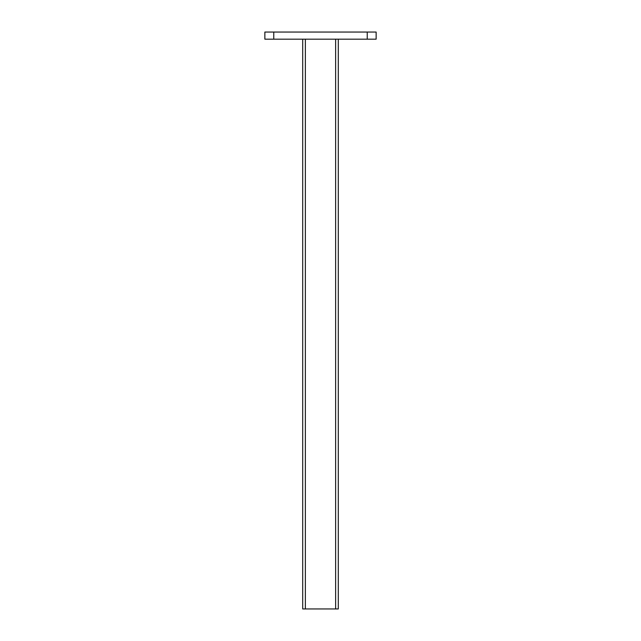 <?xml version="1.0" encoding="UTF-8"?>
<svg xmlns="http://www.w3.org/2000/svg" width="641" height="641" viewBox="0 0 641 641"><rect width="100%" height="100%" fill="white"/><g stroke="black" fill="none" stroke-linecap="round" stroke-linejoin="round"><path stroke-width="0.96" d="M338.304 39.173L338.304 608.95L302.696 608.95L302.696 39.173M264.861 39.173L376.139 39.173L376.139 32.05L264.861 32.05L264.861 39.173M305.364 39.173L305.364 608.95M335.636 608.95L335.636 39.173M273.763 32.05L273.763 39.173M367.237 32.05L367.237 39.173"/></g></svg>
